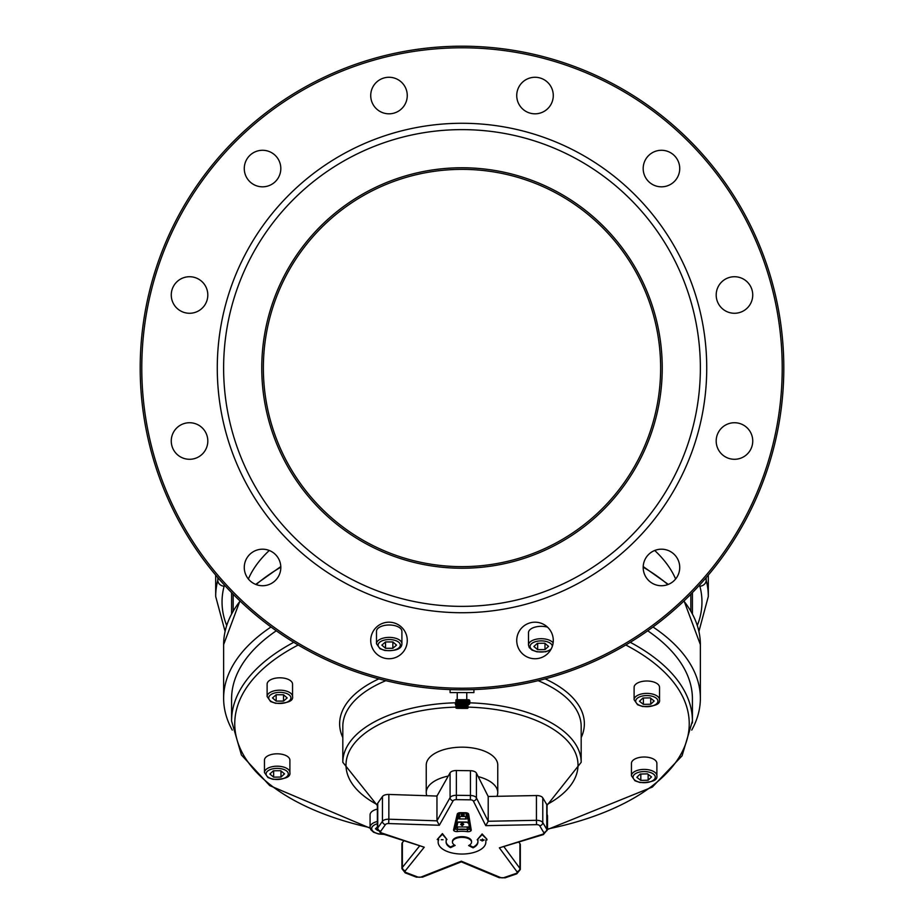 <?xml version="1.0" encoding="UTF-8"?>
<svg xmlns="http://www.w3.org/2000/svg" width="924" height="924" viewBox="0 0 924 924"><rect width="100%" height="100%" fill="white"/><g stroke="black" fill="none" stroke-linecap="round" stroke-linejoin="round"><path stroke-width="1.39" d="M675.629 579.002A218.503 109.251 180 0 0 654.712 550.473M269.288 550.473A218.503 109.251 180 0 0 248.371 579.002M231.578 592.642L231.578 613.825M692.423 613.825L692.423 592.642M691.741 730.087A238.369 119.184 180 0 0 700.369 698.301A238.369 119.184 180 0 0 653.002 626.992M270.998 626.992A238.369 119.184 180 0 0 223.631 698.301A238.369 119.184 180 0 0 232.259 730.087M467.867 703.707L455.37 703.707L455.37 704.504L467.602 704.504L467.197 708.385L468.087 707.888M461.099 704.504L461.099 708.385L466.551 708.385L467.221 704.504L468.63 704.504M469.854 702.921A1.594 1.12 -90 0 1 468.734 704.504L467.602 704.504A1.594 1.12 90 0 0 468.734 702.921L469.854 702.921L469.854 701.328A1.594 1.12 -90 0 0 468.734 699.734L467.602 699.734A1.594 1.12 90 0 1 468.734 701.328L468.734 702.921M467.602 699.734L456.04 699.734L456.04 700.531L461.353 700.531L461.353 703.707M461.353 700.531L467.844 700.531L467.844 703.707M466.1 704.504L466.1 703.788L467.602 703.788A0.878 0.612 -90 0 0 468.225 702.921L468.225 701.328A0.878 0.612 -90 0 0 467.602 700.45L465.615 700.45L465.615 699.734M461.353 704.504L461.353 707.888M461.099 700.531L461.099 703.707M461.041 704.504L461.099 708.385M461.041 700.531L461.041 703.707M460.591 704.504L461.041 708.385M461.734 704.504L461.734 708.385M461.734 700.531L461.734 703.707M460.418 704.504L460.591 707.888M461.792 704.504L461.792 708.385M461.792 700.531L461.792 703.707M460.36 704.504L460.418 708.385M462.116 704.504L462.116 707.888M462.116 700.531L462.116 703.707M459.863 704.504L460.36 708.385M462.439 704.504L462.439 708.385L462.485 704.504M462.439 700.531L462.439 703.707L462.485 700.531M459.759 704.504L459.863 707.888M459.713 704.504L459.759 708.385M462.878 704.504L462.878 707.888M462.878 700.531L462.878 703.707M459.159 704.504L459.713 708.385M463.132 704.504L463.132 708.385L463.178 704.504M463.132 700.531L463.132 703.707L463.178 700.531M458.512 704.504L458.512 707.888L459.136 708.385L459.089 704.504L459.159 707.888M463.629 704.504L463.629 707.888M463.629 700.531L463.629 703.707M463.802 704.504L463.802 708.385M463.802 700.531L463.802 703.707M463.848 704.504L463.848 708.385M463.848 700.531L463.848 703.707M464.356 704.504L464.356 707.888M464.356 700.531L464.356 703.707M457.911 704.504L458.523 708.385M464.449 704.504L464.449 708.385M464.449 700.531L464.449 703.707M464.495 704.504L464.495 708.385M464.495 700.531L464.495 703.707M458.004 708.385L457.368 704.504M465.049 700.531L465.049 703.707L465.049 700.531M465.095 704.504L465.095 708.385M465.095 700.531L465.095 703.707M465.684 704.504L465.684 707.888M465.684 700.531L465.684 703.707M456.906 704.504L457.553 708.385M456.525 704.504L456.906 707.888M466.262 704.504L466.262 707.888M466.262 700.531L466.262 703.707M456.237 704.504L456.525 707.888M466.782 704.504L466.782 707.888M466.782 700.531L466.782 703.707M456.029 704.504L456.237 707.888M467.221 700.531L467.221 703.707M455.913 704.504L456.029 707.888M467.579 700.531L467.579 703.707M455.902 704.504L455.913 707.888M467.844 704.504L467.844 707.888M468.018 704.504L468.018 707.888M468.018 700.681L468.018 703.568M468.098 704.504L467.567 708.385M468.098 700.796L468.098 703.441M455.902 703.707L455.902 700.531L456.029 703.707M467.706 708.258L456.294 708.258M455.913 700.531L455.913 703.707M456.237 700.531L456.237 703.707M456.525 700.531L456.525 703.707M456.906 700.531L456.906 703.707M457.368 700.531L457.368 703.707M457.911 700.531L457.911 703.707M458.512 700.531L458.512 703.707M459.089 700.531L459.089 703.707L459.136 700.531M459.159 700.531L459.159 703.707M459.713 700.531L459.713 703.707M459.759 700.531L459.759 703.707M459.863 700.531L459.863 703.707M460.36 700.531L460.36 703.707M460.418 700.531L460.418 703.707M460.591 700.531L460.591 703.707M473.92 689.581L473.92 692.584L450.08 692.584L450.08 689.581M450.184 689.593L453.568 689.697M457.438 689.778L466.562 689.778M470.432 689.697L473.816 689.593M462 566.643A198.648 198.648 0 0 0 634.026 268.676A198.648 198.648 0 0 0 289.974 268.676A198.648 198.648 0 0 0 462 566.643M462 568.237A200.231 200.231 0 0 1 288.588 267.891A200.231 200.231 0 0 1 635.412 267.891A200.231 200.231 0 0 1 462 568.237M700.369 368.006A238.369 238.369 0 0 1 342.816 574.439A238.369 238.369 0 0 1 342.816 161.561A238.369 238.369 0 0 1 700.369 368.006M462 46.2A321.806 321.806 0 0 1 783.806 368.006A321.806 321.806 0 0 1 462 689.801A321.806 321.806 0 0 1 140.194 368.006A321.806 321.806 0 0 1 462 46.2M462 688.218A320.212 320.212 0 0 0 739.316 207.9A320.212 320.212 0 0 0 184.685 207.9A320.212 320.212 0 0 0 462 688.218M706.733 368.006A244.733 244.733 0 0 1 339.639 579.949A244.733 244.733 0 0 1 339.639 156.064A244.733 244.733 0 0 1 706.733 368.006M388.992 658.743A18.272 18.272 0 0 1 373.169 631.323A18.272 18.272 0 0 1 404.816 631.323A18.272 18.272 0 0 1 388.992 658.743M535.008 658.743A18.272 18.272 0 0 1 519.184 631.323A18.272 18.272 0 0 1 550.831 631.323A18.272 18.272 0 0 1 535.008 658.743M661.457 585.735A18.272 18.272 0 0 1 645.633 558.327A18.272 18.272 0 0 1 677.28 558.327A18.272 18.272 0 0 1 661.457 585.735M734.465 459.286A18.272 18.272 0 0 1 718.641 431.866A18.272 18.272 0 0 1 750.288 431.866A18.272 18.272 0 0 1 734.465 459.286M734.465 313.271A18.272 18.272 0 0 1 718.641 285.863A18.272 18.272 0 0 1 750.288 285.863A18.272 18.272 0 0 1 734.465 313.271M661.457 186.821A18.272 18.272 0 0 1 645.633 159.413A18.272 18.272 0 0 1 677.28 159.413A18.272 18.272 0 0 1 661.457 186.821M535.008 113.814A18.272 18.272 0 0 1 519.184 86.406A18.272 18.272 0 0 1 550.831 86.406A18.272 18.272 0 0 1 535.008 113.814M388.992 113.814A18.272 18.272 0 0 1 373.169 86.406A18.272 18.272 0 0 1 404.816 86.406A18.272 18.272 0 0 1 388.992 113.814M262.543 186.821A18.272 18.272 0 0 1 246.72 159.413A18.272 18.272 0 0 1 278.367 159.413A18.272 18.272 0 0 1 262.543 186.821M189.535 313.271A18.272 18.272 0 0 1 173.712 285.863A18.272 18.272 0 0 1 205.359 285.863A18.272 18.272 0 0 1 189.535 313.271M189.535 459.286A18.272 18.272 0 0 1 173.712 431.866A18.272 18.272 0 0 1 205.359 431.866A18.272 18.272 0 0 1 189.535 459.286M262.543 585.735A18.272 18.272 0 0 1 246.72 558.327A18.272 18.272 0 0 1 278.367 558.327A18.272 18.272 0 0 1 262.543 585.735M469.646 828.77A1.594 0.797 0 0 1 467.648 829.486L457.091 829.394A1.594 0.797 0 0 1 455.151 828.689M468.641 814.183A1.594 1.374 -9.3 0 1 467.14 813.305L469.646 828.655A1.594 1.374 170.7 0 0 471.228 829.971L468.641 814.183A3.176 1.594 180 0 0 465.523 812.727L460.475 812.681A3.176 1.594 180 0 0 457.264 814.079L453.58 829.81A3.176 1.594 180 0 0 457.449 831.542A20.282 10.141 0 0 1 467.244 831.635A3.176 1.594 180 0 0 471.228 829.971M469.276 845.194L473.042 847.146A15.893 7.946 180 0 0 477.893 841.568L477.951 839.87M477.188 839.789L482.132 833.945L486.96 839.269L482.132 834.638L477.188 839.789A15.893 7.946 0 0 1 477.246 839.87L477.974 839.87L477.893 842.261A15.893 7.946 0 0 1 473.042 847.839L468.618 845.552A9.54 4.77 180 0 0 471.54 842.122A9.54 4.77 180 0 0 462 837.352A9.54 4.77 180 0 0 452.46 842.122A9.54 4.77 180 0 0 455.139 845.425L450.566 847.643A15.893 7.946 0 0 1 446.107 842.122A15.893 7.946 0 0 1 446.107 841.983L446.2 839.593L446.927 839.604A15.893 7.946 0 0 1 446.985 839.523L442.411 834.291L437.202 839.523L438.727 839.535A23.839 11.92 180 0 0 438.161 842.122A23.839 11.92 180 0 0 461.792 854.042A23.839 11.92 180 0 0 485.839 842.33L485.92 839.939L486.96 839.951M438.172 841.776A23.839 11.92 0 0 1 438.161 841.429A23.839 11.92 0 0 1 438.473 839.535M437.202 839.523L442.411 833.598L446.985 839.523M446.119 841.729A15.893 7.946 180 0 0 450.566 846.95L454.493 845.056M452.494 841.776A9.54 4.77 0 0 1 452.46 841.429A9.54 4.77 0 0 1 462 836.659A9.54 4.77 0 0 1 471.54 841.429A9.54 4.77 0 0 1 471.506 841.776M468.018 826.98L456.814 826.922M468.029 827.096L468.018 826.911A1.594 1.374 170.7 0 0 469.554 828.216M466.458 816.47L459.101 816.435M465.904 812.958L466.458 816.389A1.594 1.374 170.7 0 0 467.833 817.694M463.744 824.324L462.15 825.64L460.649 824.37L462.243 823.122L463.744 824.254L462.15 825.502L460.649 824.231M463.086 824.393L462.936 823.515L463.086 824.254L462.936 823.515L461.503 823.503L461.446 825.109L462.889 825.132L463.086 824.393L462.936 823.654L461.503 823.642L461.446 825.109M461.561 813.882L463.964 813.905L464.287 814.691L463.906 815.465L461.503 815.442L461.561 813.882M463.964 813.905L463.906 815.338L461.503 815.303L461.18 814.518M461.503 815.303L461.18 814.656M463.271 814.679L462.762 813.998L462.196 814.668L462.716 815.349L462.762 813.998M462.762 813.859L462.716 815.349M499.364 847.851L543.324 834.615A3.176 1.467 -107.4 0 1 542.365 834.337L499.364 847.851L516.943 871.702A3.176 1.594 0 0 1 515.765 873.561L504.158 877.546A3.176 1.594 0 0 1 500.323 877.454L461.33 861.18L461.295 861.861L499.099 877.638A3.176 1.767 -67.3 0 0 500.323 877.454M461.33 861.18L421.402 876.911A3.176 1.594 0 0 1 417.498 876.922L406.329 872.637A3.176 1.594 0 0 1 405.313 870.789L424.232 847.216L380.954 833.344A3.176 1.525 -71.5 0 0 381.959 833.09A3.176 1.594 0 0 1 380.734 831.23L385.435 824.601A3.176 1.594 0 0 1 388.646 823.55L439.327 825.259L436.96 820.835L388.854 819.207L388.646 823.55M485.758 825.652L488.207 821.263L476.426 797.886A3.176 2.668 153.3 0 1 473.342 801.027L485.758 825.652L536.555 824.658A3.176 1.594 0 0 1 539.731 825.79L543.728 832.547A3.176 1.594 0 0 1 542.365 834.337M403.742 840.967L402.367 842.676A6.353 3.176 180 0 0 401.917 843.855L401.917 868.629L405.197 872.857A3.176 1.675 -69 0 0 406.329 872.637M546.777 804.573L546.777 829.336A6.353 3.176 180 0 1 547.031 830.237L547.031 805.474A6.353 3.176 180 0 0 546.777 804.573L542.781 797.816A6.353 3.176 180 0 0 536.44 795.541L488.207 796.488L476.426 773.111A6.353 3.176 180 0 0 470.432 770.708L456.364 770.524A6.353 3.176 180 0 0 450.08 772.834L436.96 796.061L388.854 794.444A6.353 3.176 180 0 0 382.444 796.546L377.743 803.175A6.353 3.176 180 0 0 377.373 804.238L377.373 829.013L380.954 833.344M436.96 796.061L436.96 820.835L450.08 797.608A3.176 2.645 29.4 0 0 453.141 800.796A3.176 1.594 0 0 1 456.283 799.641L470.351 799.826A3.176 1.594 0 0 1 473.342 801.027M488.207 796.488L488.207 821.263L536.44 820.316L536.555 824.658M443.081 839.72L441.256 839.697M481.958 839.824L482.524 839.004L482.49 839.824L484.13 840.101L481.912 840.898L481.947 840.078L480.307 840.066L481.958 839.824M480.307 839.928L481.947 840.078M484.13 839.835L482.49 839.951L482.455 840.909M482.524 839.004L482.49 839.824M482.132 833.945L482.132 834.638M442.411 833.598L442.411 834.291M450.566 846.95L450.566 847.643M473.042 847.146L473.042 847.839M519.923 843.624L519.923 868.398A6.353 3.176 180 0 1 520.316 869.496L520.316 844.732A6.353 3.176 180 0 0 519.923 843.624L518.93 842.284M488.773 796.476A39.732 19.866 180 0 0 488.045 796.153M437.202 795.633A39.732 19.866 180 0 0 436.232 796.038M448.256 776.068A35.759 17.879 180 0 0 426.253 792.261A35.759 17.879 180 0 0 426.241 792.573A35.759 17.879 180 0 0 426.796 795.714M496.962 796.315A35.759 17.879 180 0 0 497.759 792.573A35.759 17.879 180 0 0 478.205 776.634M426.241 792.573L426.241 765.049A35.759 17.879 0 0 1 426.253 764.737A35.759 17.879 0 0 1 462.312 747.169A35.759 17.879 0 0 1 497.759 765.049L497.759 792.573M692.388 723.018A230.423 115.211 180 0 0 692.423 721.009L692.423 698.994A230.423 115.211 180 0 0 647.736 630.803M276.264 630.803A230.423 115.211 180 0 0 231.578 698.994L231.578 721.009L241.418 754.977L269.716 785.596L370.189 828.204M547.031 814.437A12.717 6.353 0 0 1 547.516 816.169L547.516 828.562A12.717 6.353 180 0 0 547.031 826.818M553.13 642.85A12.717 6.353 180 0 0 538.958 638.807A12.717 6.353 180 0 0 528.493 645.067L528.493 632.674A12.717 6.353 0 0 1 547.539 627.165M537.422 643.3L544.767 643.231L548.544 646.373L544.987 649.584L537.653 649.653L533.864 646.5L537.422 643.3M537.653 643.289L537.653 649.653M544.987 643.416L544.987 649.584M634.107 699.745L634.107 687.364A12.717 6.353 0 0 1 646.823 681A12.717 6.353 0 0 1 659.54 687.364L659.54 699.745A12.717 6.353 180 0 0 659.528 699.514A12.717 6.353 180 0 0 646.592 693.393A12.717 6.353 180 0 0 634.107 699.745L637.583 704.746L642.607 706.514C654.746 706.537 660.394 704.273 659.54 699.745M642.919 698.013L650.265 697.886L654.157 700.993L650.715 704.238L643.381 704.365L639.489 701.258L642.919 698.013M643.381 698.001L643.381 704.365M650.715 698.244L650.715 704.238M631.45 775.756L631.45 763.363A12.717 6.353 0 0 1 644.167 757.01A12.717 6.353 0 0 1 656.883 763.363L656.883 775.756A12.717 6.353 180 0 0 656.872 775.444A12.717 6.353 180 0 0 643.855 769.403A12.717 6.353 180 0 0 631.45 775.756L634.938 780.757L639.951 782.524C652.101 782.536 657.738 780.283 656.883 775.756M640.193 774.046L647.516 773.862L651.501 776.945L648.151 780.214L640.817 780.399L636.832 777.315L640.193 774.046M640.817 774.035L640.817 780.399M648.151 774.347L648.151 780.214M377.373 821.482A12.717 6.353 180 0 0 370.074 827.234L370.074 814.841A12.717 6.353 0 0 1 377.373 809.101M377.65 830.491L375.456 828.77L377.373 826.934M264.46 772.545L264.46 760.163A12.717 6.353 0 0 1 277.177 753.811A12.717 6.353 0 0 1 289.893 760.163L289.893 772.545A12.717 6.353 180 0 0 289.893 772.418A12.717 6.353 180 0 0 277.038 766.192A12.717 6.353 180 0 0 264.46 772.545L267.948 777.546L272.961 779.313C285.1 779.336 290.748 777.084 289.893 772.545M273.377 770.789L280.711 770.708L284.511 773.85L280.988 777.061L273.643 777.142L269.843 774L273.377 770.789M273.643 770.789L273.643 777.142M280.988 770.939L280.988 777.061M267.117 696.546L267.117 684.153A12.717 6.353 0 0 1 279.833 677.8A12.717 6.353 0 0 1 292.55 684.153L292.55 696.546A12.717 6.353 180 0 0 279.822 690.182A12.717 6.353 180 0 0 267.117 696.546L270.593 701.547L275.618 703.314C287.757 703.326 293.405 701.073 292.55 696.546A12.717 6.353 180 0 0 292.55 696.534M276.149 694.744L283.495 694.744L287.168 697.909L283.518 701.097L276.172 701.097L272.488 697.932L276.149 694.744L276.172 701.097M283.518 694.756L283.518 701.097M376.484 643.739L376.484 631.346A12.717 6.353 0 0 1 389.2 624.994A12.717 6.353 0 0 1 401.905 631.346L401.905 643.739A12.717 6.353 180 0 0 389.2 637.387A12.717 6.353 180 0 0 376.484 643.739L379.96 648.74L384.985 650.508C396.188 651.12 401.825 648.856 401.905 643.739M385.527 641.937L392.862 641.937L396.535 645.114L392.862 648.29L385.527 648.29L381.855 645.114L385.527 641.937L385.527 648.29M392.862 641.937L392.862 648.29M218.364 578.228L217.81 580.295L217.81 577.592M226.68 625.444A239.963 119.981 0 0 1 224.116 586.22L224.417 585.054M699.584 585.054L699.884 586.22A239.963 119.981 0 0 1 697.32 625.444M224.116 586.22A6.353 5.452 -165.2 0 1 217.81 580.295A246.315 123.158 180 0 0 215.685 596.465L215.685 575.086M699.884 586.22A6.353 5.452 -14.8 0 0 706.19 580.295L705.636 578.228M698.925 631.369L708.315 596.465A246.315 123.158 180 0 0 706.19 580.295L706.19 577.592M233.16 610.937L233.16 594.259M690.84 594.259L690.84 610.937M643.185 567.174A238.369 119.184 0 0 1 667.89 584.569M683.887 601.074A238.369 119.184 0 0 1 700.369 644.629L684.06 600.912M223.631 698.301L223.631 644.629A238.369 119.184 0 0 1 240.113 601.074M256.11 584.569A238.369 119.184 0 0 1 280.815 567.174M468.734 701.328L469.854 701.328M455.232 828.366A2.379 1.19 180 0 0 457.091 829.394A21.876 10.938 180 0 1 467.648 829.486L467.244 831.635M457.091 829.394L457.449 831.542M455.151 828.528A1.594 1.363 -166.8 0 1 453.58 829.81M458.754 813.27A1.594 1.363 -166.8 0 1 457.264 814.079M439.327 825.259L453.141 800.796M424.232 847.216L381.959 833.09M468.687 822.914A2.379 1.19 180 0 0 466.435 822.06L466.412 822.06M466.435 822.06L458.824 821.99A2.379 1.19 180 0 0 456.537 822.776M467.348 822.441A1.594 1.374 -9.3 0 0 468.722 823.145M467.648 829.486A2.379 1.19 180 0 0 469.6 828.447M467.209 827.338L467.186 829.417M457.553 829.336L457.576 827.257M456.803 826.807A1.594 1.363 -166.8 0 1 455.289 828.089M456.479 823.041A1.594 1.363 13.2 0 0 457.819 822.383M457.634 818.133A2.379 1.19 180 0 0 459.84 818.941L465.627 818.987A2.379 1.19 180 0 0 467.914 818.202M459.84 818.941L459.875 816.77M465.661 816.816L465.627 818.987M459.101 816.319A1.594 1.363 -166.8 0 1 457.75 817.601M419.404 846.199L402.367 867.44A3.176 2.553 38.7 0 0 405.313 870.789M402.367 842.676L402.367 867.44A6.353 3.176 180 0 0 401.917 868.629M405.197 872.857L416.354 877.142A3.176 1.675 -69 0 0 417.498 876.922M416.354 877.142L422.557 877.119A3.176 1.698 -111.5 0 1 421.402 876.911M388.854 794.444L388.854 819.207A6.353 3.176 180 0 0 382.444 821.321A3.176 2.599 35.3 0 0 385.435 824.601M382.444 796.546L382.444 821.321L377.743 827.95A3.176 2.599 35.3 0 0 380.734 831.23M377.743 803.175L377.743 827.95A6.353 3.176 180 0 0 377.373 829.013M499.099 877.638L505.197 877.8A3.176 1.559 -108.9 0 1 504.158 877.546M505.197 877.8L516.793 873.815A3.176 1.559 -108.9 0 1 515.765 873.561M504.1 846.938L519.923 868.398A3.176 2.587 143.6 0 1 516.943 871.702M476.426 773.111L476.426 797.886A6.353 3.176 180 0 0 470.432 795.483L470.351 799.826M470.432 770.708L470.432 795.483L456.364 795.298L456.283 799.641M456.364 770.524L456.364 795.298A6.353 3.176 180 0 0 450.08 797.608L450.08 772.834M542.781 797.816L542.781 822.591L546.777 829.336A3.176 2.645 149.4 0 1 543.728 832.547M536.44 795.541L536.44 820.316A6.353 3.176 180 0 1 542.781 822.591A3.176 2.645 149.4 0 1 539.731 825.79M477.893 841.568L477.893 842.261M625.791 644.998A227.246 113.629 0 0 1 547.493 829.036M370.097 827.685A227.246 113.629 0 0 1 298.209 644.998M293.728 642.307A230.423 115.211 180 0 0 231.578 721.009M547.401 829.544L652.344 787.063L682.062 755.832L692.423 721.009A230.423 115.211 180 0 0 630.272 642.307M581.184 737.618A122.361 61.18 180 0 0 545.148 678.874M378.852 678.874A122.361 61.18 180 0 0 342.816 737.618M468.098 707.126A116.008 58.004 0 0 1 569.577 743.335A116.008 58.004 0 0 1 546.8 804.631M377.373 804.723A116.008 58.004 0 0 1 354.377 743.404A116.008 58.004 0 0 1 455.902 707.126M455.902 702.783A119.184 59.598 180 0 0 342.827 761.261A119.184 59.598 180 0 0 342.816 762.3L377.373 805.555M547.031 805.347L581.184 762.3A119.184 59.598 180 0 0 469.854 702.829M342.816 762.3L342.816 726.518A119.184 59.598 0 0 1 342.827 725.479A119.184 59.598 0 0 1 385.862 680.665M538.138 680.665A119.184 59.598 0 0 1 581.184 726.518L581.184 762.3M547.516 828.562A12.717 6.353 180 0 0 547.516 828.528L547.02 830.63M551.258 648.821A11.123 5.567 0 0 1 533.148 650.277A11.123 5.567 0 0 1 536.936 641.302A11.123 5.567 0 0 1 552.333 646.292M657.934 700.923A11.123 5.567 0 0 1 641.614 706.04A11.123 5.567 0 0 1 640.909 696.407A11.123 5.567 0 0 1 657.934 700.923M655.278 776.853A11.123 5.567 0 0 1 639.085 782.074A11.123 5.567 0 0 1 638.138 772.452A11.123 5.567 0 0 1 655.278 776.853M383.391 834.164A11.123 5.567 0 0 1 372.106 830.156A11.123 5.567 0 0 1 377.373 823.746M288.3 773.804A11.123 5.567 0 0 1 271.829 778.805A11.123 5.567 0 0 1 271.413 769.172A11.123 5.567 0 0 1 288.3 773.804M290.956 697.909A11.123 5.567 0 0 1 274.289 702.737A11.123 5.567 0 0 1 274.255 693.104A11.123 5.567 0 0 1 290.956 697.909M400.323 645.114A11.123 5.567 0 0 1 383.633 649.93A11.123 5.567 0 0 1 383.633 640.297A11.123 5.567 0 0 1 400.323 645.114M708.315 596.465L708.315 575.086M215.685 596.465L225.075 631.369M643.208 566.574L668.306 584.407M223.631 644.629L239.94 600.912M255.694 584.407L280.792 566.574M700.369 698.301L700.369 644.629M457.23 692.584L457.23 699.734M466.77 692.584L466.77 699.734M455.128 828.805L458.778 813.259M467.07 813.062L458.812 813.074M467.105 813.293L469.658 828.851M457.865 822.268L467.29 822.291M456.779 827.084L457.888 822.348M459.066 816.597L459.933 812.924M465.881 812.958L466.481 816.573M422.557 877.119L461.295 861.861M520.316 869.496L516.793 873.815M547.031 830.237L543.324 834.615M438.161 841.429L438.161 842.122M452.46 841.429L452.46 842.122M471.54 841.429L471.54 842.122M528.493 645.067L529.221 647.528L531.97 650.069L536.994 651.836L545.68 651.778L550.623 649.953M370.074 827.234L370.801 829.694L373.562 832.235L378.574 834.002L383.957 834.36"/></g></svg>
